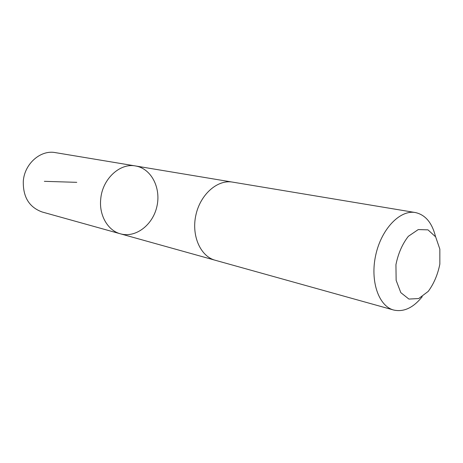 <?xml version="1.0" encoding="UTF-8"?>
<svg xmlns="http://www.w3.org/2000/svg" width="463" height="463" viewBox="0 0 463 463"><rect width="100%" height="100%" fill="white"/><g stroke="black" fill="none" stroke-linecap="round" stroke-linejoin="round"><path stroke-width="0.69" d="M100.737 198.945C102.358 178.978 119.94 162.785 135.555 165.968C151.285 168.515 161.17 187.891 156.934 206.319C152.969 224.815 135.821 238.185 120.49 233.838C107.844 230.603 98.885 215.249 100.737 198.945C102.358 178.978 119.94 162.785 135.555 165.968L55.352 152.616C40.68 149.676 24.551 163.659 23.3 181.102C22.901 196.989 29.192 207.291 42.168 211.996L120.49 233.838C107.844 230.603 98.885 215.249 100.737 198.945M435.538 236.691C432.124 222.819 425.387 214.763 415.317 212.534L232.507 182.104C217.529 179.384 200.392 194.321 195.907 214.971C191.231 235.586 200.438 256.369 215.162 260.241L393.677 310.031C403.736 312.27 413.251 307.826 422.215 296.702M415.317 212.534C400.038 209.675 381.437 228.925 375.771 254.905C369.908 280.844 378.618 306.153 393.677 310.031M439.85 264.118L439.838 249.1L435.654 236.877L427.986 229.856L418.245 229.579L408.331 236.315C402.312 244.082 398.18 253.527 395.94 264.668L396.137 280.352L400.813 292.633L408.898 299.063L418.685 298.548L428.223 291.401C433.86 283.744 437.732 274.652 439.85 264.118M76.771 182.335L44.35 181.328M231.992 182.028L135.555 165.968M214.658 260.096L120.49 233.838"/></g></svg>
